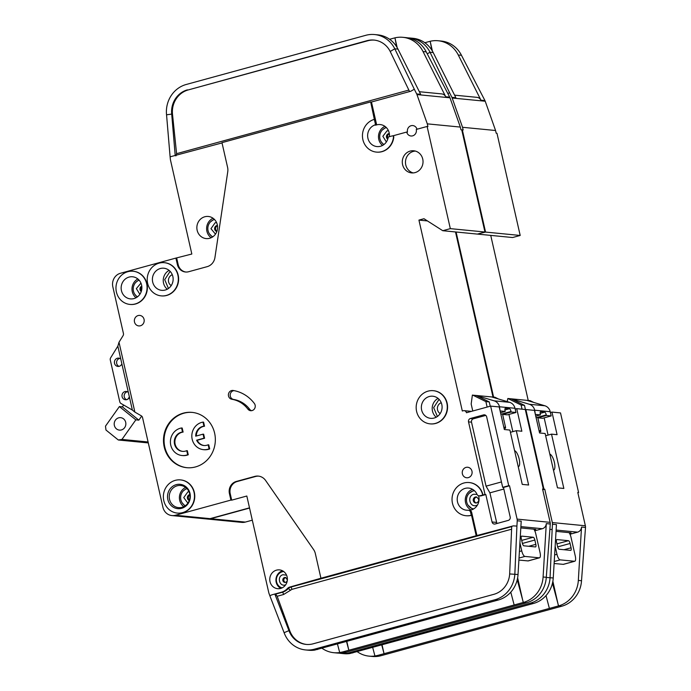 <?xml version="1.0" encoding="UTF-8"?>
<svg xmlns="http://www.w3.org/2000/svg" width="691" height="691" viewBox="0 0 691 691"><rect width="100%" height="100%" fill="white"/><g stroke="black" fill="none" stroke-linecap="round" stroke-linejoin="round"><path stroke-width="1.04" d="M549.82 454.099A8.335 2.824 -105.3 0 1 554.389 462.409A8.335 2.824 -105.3 0 1 553.603 470.148A8.335 2.824 -105.3 0 1 553.474 470.182L553.603 470.148M569.989 534.229L577.572 532.156A5.554 5.183 95.6 0 0 581.528 527.06L578.332 580.423A27.778 25.913 -84.4 0 1 558.561 605.912L552.472 583.187M556.039 531.362L571.06 532.83L569.479 533.262M382.063 644.919L384.049 653.695L558.466 605.938L552.869 581.304M542.677 489.487L543.955 489.142L525.877 409.547L534.437 410.385L539.567 432.972L545.139 433.516L557.482 487.829L563.847 488.451L551.513 434.138L557.084 434.682L551.954 412.095L560.513 412.924L578.592 492.519L577.797 492.441L585.372 525.782L552.334 522.56A5.554 5.183 95.6 0 1 552.463 524.219L556.445 524.607L553.249 577.97A27.778 25.913 95.6 0 1 533.478 603.459L349.862 653.548A27.778 25.913 95.6 0 1 343.997 653.686L340.81 653.375A27.778 25.913 95.6 0 1 338.927 653.116M381.769 645.005L384.049 653.695L377.882 655.379L374.937 656.001L372.691 647.484M585.372 525.782A5.554 5.183 95.6 0 1 585.51 527.449L581.52 580.734A27.778 25.913 95.6 0 1 561.748 606.223L381.069 655.69A27.778 25.913 95.6 0 1 372.259 656.45L369.072 656.139A27.778 25.913 -84.4 0 0 374.937 656.001M546.011 595.599L549.388 608.417M549.95 529.392L552.152 529.513L550.071 577.659A27.778 25.913 95.6 0 1 530.299 603.148L349.62 652.624A27.778 25.913 95.6 0 1 340.81 653.375M252.301 520.176L245.314 522.085L210.677 518.708L249.546 508.058M357.264 651.708A27.778 25.913 -84.4 0 0 369.072 656.139M548.075 435.08L544.163 417.856M553.249 577.97L546.279 577.46M210.677 518.708A11.108 10.365 95.6 0 1 207.153 519.01A11.108 10.365 95.6 0 1 206.859 518.976M525.877 409.547L525.324 409.694M456.095 232.012L493.599 397.1M477.749 233.99L485.557 232.081L520.193 235.458L496.976 133.285L496.181 133.208L495.568 130.513L462.529 127.291L452.182 98.01A5.554 5.183 -84.4 0 0 451.905 97.353L449.539 92.646L447.932 93.587M461.795 130.055L462.339 129.899L485.557 232.081M245.314 522.085A11.108 10.365 95.6 0 1 241.79 522.387L207.153 519.01M477.999 234.145L512.627 237.531L520.193 235.458M490.731 235.389L528.235 400.486M578.592 492.519L577.857 492.718M552.334 522.56L544.758 489.219L543.955 489.142M552.152 529.513L552.463 524.219M544.758 489.219L542.737 489.764M551.513 434.138L545.648 435.745M551.954 412.095L550.407 412.518M454.583 95.159L476.928 97.345A5.554 5.183 95.6 0 1 480.962 100.195L458.28 55.004A27.778 25.913 -84.4 0 0 438.103 40.752A27.778 25.913 -84.4 0 0 430.173 41.279L424.827 42.73M427.263 53.855L430.018 52.24L449.539 92.646M407.932 37.884A27.778 25.913 95.6 0 1 409.832 37.988A27.778 25.913 95.6 0 1 430.018 52.24L433.205 52.551A27.778 25.913 95.6 0 0 413.019 38.299L409.832 37.988M451.905 97.353L455.879 97.742L433.205 52.551M438.103 40.752L441.281 41.063A27.778 25.913 95.6 0 1 461.467 55.315L484.944 100.584A5.554 5.183 95.6 0 1 485.22 101.232L452.182 98.01M431.884 50.21L430.173 41.279L432.402 51.074M462.339 129.899L463.143 129.977L462.529 127.291M495.568 130.513L485.22 101.232M522.05 409.176L521.118 405.038L524.495 405.367L525.471 409.659M537.84 417.813L542.616 418.28L551.185 415.93L546.408 415.464L537.84 417.813L540.707 430.45A1.391 0.475 -105.3 0 1 540.578 431.745A1.391 0.475 -105.3 0 1 540.517 431.745L539.265 431.625M551.185 415.93L550.226 411.724A8.335 7.774 -84.4 0 0 544.862 405.772L529.332 404.261A8.335 7.774 95.6 0 1 534.696 410.204L535.37 414.496M556.937 543.86L568.477 540.699L556.937 539.567A2.781 0.941 -105.3 0 0 556.808 539.576A2.781 0.941 -105.3 0 0 556.549 542.159L557.525 546.46A2.781 0.941 74.7 0 0 559.131 549.25L570.68 550.373A2.781 0.941 74.7 0 0 570.801 550.364A2.781 0.941 74.7 0 0 571.06 547.782L570.084 543.48L557.637 546.892M533.685 402.421L530.144 400.668L526.758 400.339L544.862 405.772M526.758 400.339L507.85 398.491L507.185 401.601M529.332 404.261L511.228 398.828L524.495 405.367M554.122 563.493L563.381 564.366L574.765 561.247A5.554 1.883 -105.3 0 1 574.515 561.273L560.185 559.874A5.554 1.883 -105.3 0 1 556.972 554.294L555.149 546.279M569.056 532.631A5.554 1.883 -105.3 0 1 571.008 537.261L575.283 556.091A5.554 1.883 -105.3 0 1 574.765 561.247M540.492 411.793L540.656 411.75A2.781 0.941 -105.3 0 0 540.569 411.758A2.781 0.941 -105.3 0 0 540.31 414.341L540.431 414.885L535.655 414.419M540.656 411.75L544.715 412.147A2.781 0.941 -105.3 0 1 546.279 414.928L546.408 415.464M544.715 412.147L540.155 413.391M568.477 540.699A2.781 0.941 -105.3 0 1 570.084 543.48M540.431 414.885L535.75 416.163M521.118 405.038L507.85 398.491M214.175 219.177L210.53 221.82M209.373 233.774L212.431 237.056M473.931 490.265L469.198 493.27M468.04 505.225L472.791 509.379M386.044 127.265L382.408 129.917M381.251 141.871L383.695 144.713M170.124 271.347L164.708 279.665L168.449 288.484M138.874 279.898L135.911 282.239M134.754 294.193L137.198 297.044M439.079 399.346L433.663 407.664L437.403 416.483M186.708 488.356L183.322 490.895M182.165 502.849L184.989 505.976M120.77 359.026L121.866 363.863A4.163 3.887 95.6 0 1 114.412 362.602A4.163 3.887 95.6 0 1 120.77 359.026L117.85 346.156L110.646 357.808A2.781 2.591 -84.4 0 0 110.284 360.002L119.768 401.747A2.781 2.591 -84.4 0 0 121.029 403.501L132.37 410.065L129.442 397.204A4.163 3.887 95.6 0 1 121.987 395.943A4.163 3.887 95.6 0 1 128.345 392.367L129.442 397.204M119.776 358.404A4.163 3.887 -84.4 0 0 118.999 366.36M127.351 391.745A4.163 3.887 -84.4 0 0 126.574 399.7M165.209 290.03A11.108 10.365 -84.4 0 0 173.121 278.387A11.108 10.365 -84.4 0 0 163.845 268.22A11.108 10.365 -84.4 0 0 160.321 268.523A11.108 10.365 -84.4 0 0 152.417 280.166A11.108 10.365 -84.4 0 0 161.685 290.332A11.108 10.365 -84.4 0 0 165.209 290.03M133.959 298.59A11.108 10.365 -84.4 0 0 141.862 286.946A11.108 10.365 -84.4 0 0 132.594 276.78A11.108 10.365 -84.4 0 0 129.07 277.082A11.108 10.365 -84.4 0 0 121.167 288.726A11.108 10.365 -84.4 0 0 130.435 298.892A11.108 10.365 -84.4 0 0 133.959 298.59M186.734 450.662L187.339 450.722L188.254 454.782L187.658 454.721L186.734 450.662A9.726 9.069 95.6 0 1 185.499 451.102A9.726 9.069 95.6 0 1 182.415 451.37A9.726 9.069 95.6 0 1 174.305 442.473A9.726 9.069 95.6 0 1 181.223 432.281A9.726 9.069 95.6 0 1 182.502 432.03L183.106 432.091A9.726 9.069 -84.4 0 0 181.819 432.341A9.726 9.069 -84.4 0 0 174.892 442.37A9.726 9.069 -84.4 0 0 182.718 451.396M187.658 454.721A13.889 12.956 95.6 0 1 186.415 455.136A13.889 12.956 95.6 0 1 182.009 455.516A13.889 12.956 95.6 0 1 170.427 442.801A13.889 12.956 95.6 0 1 180.308 428.247A13.889 12.956 95.6 0 1 181.586 427.971L182.182 428.031L183.106 432.091M188.254 454.782A13.889 12.956 95.6 0 1 187.011 455.196A13.889 12.956 95.6 0 1 182.605 455.576L182.009 455.516M209.088 448.856L208.164 444.797L208.76 444.857L209.684 448.917L209.088 448.856A13.889 12.956 95.6 0 1 207.836 449.271A13.889 12.956 95.6 0 1 203.43 449.651A13.889 12.956 95.6 0 1 191.848 436.937A13.889 12.956 95.6 0 1 201.729 422.382A13.889 12.956 95.6 0 1 203.007 422.106L203.603 422.166L204.527 426.226A9.726 9.069 -84.4 0 0 196.304 436.004M209.684 448.917A13.889 12.956 95.6 0 1 208.44 449.331A13.889 12.956 95.6 0 1 204.035 449.711L203.43 449.651M208.164 444.797A9.726 9.069 95.6 0 1 206.92 445.237A9.726 9.069 95.6 0 1 203.836 445.505A9.726 9.069 95.6 0 1 196.624 440.202L197.22 440.262A9.726 9.069 -84.4 0 0 204.139 445.522M181.612 508.326A12.222 11.402 -84.4 0 0 190.008 493.46A12.222 11.402 -84.4 0 0 176.231 484.659A12.222 11.402 -84.4 0 0 167.835 499.533A12.222 11.402 -84.4 0 0 181.612 508.326M182.053 507.315A11.108 10.365 -84.4 0 0 189.965 495.672A11.108 10.365 -84.4 0 0 180.688 485.505A11.108 10.365 -84.4 0 0 177.164 485.808A11.108 10.365 -84.4 0 0 169.26 497.451A11.108 10.365 -84.4 0 0 178.528 507.617A11.108 10.365 -84.4 0 0 182.053 507.315M434.164 418.029A11.108 10.365 -84.4 0 0 442.076 406.386A11.108 10.365 -84.4 0 0 432.799 396.219A11.108 10.365 -84.4 0 0 429.275 396.522A11.108 10.365 -84.4 0 0 421.372 408.165A11.108 10.365 -84.4 0 0 430.64 418.34A11.108 10.365 -84.4 0 0 434.164 418.029M212.819 236.797A9.164 8.551 95.6 0 1 207.87 227.659A9.164 8.551 95.6 0 1 214.365 219.539A9.164 8.551 95.6 0 1 214.504 219.505M473.646 508.922A9.164 8.551 95.6 0 1 466.494 500.327A9.164 8.551 95.6 0 1 473.033 490.99A9.164 8.551 95.6 0 1 474.467 490.74M514.588 450.653A8.335 2.824 -105.3 0 1 519.157 458.962A8.335 2.824 -105.3 0 1 518.371 466.71A8.335 2.824 -105.3 0 1 518.241 466.736L518.371 466.71M383.98 144.505A9.164 8.551 95.6 0 1 379.791 135.324A9.164 8.551 95.6 0 1 386.243 127.636A9.164 8.551 95.6 0 1 386.381 127.602M137.483 296.828A9.164 8.551 95.6 0 1 133.251 288.009A9.164 8.551 95.6 0 1 139.116 280.166M285.858 577.555A2.496 2.332 -84.4 0 0 285.392 582.401M185.335 505.734A9.164 8.551 95.6 0 1 180.662 496.665A9.164 8.551 95.6 0 1 187.002 488.667M121.409 429.94A6.254 5.83 -84.4 0 0 120.64 417.666A6.254 5.83 -84.4 0 0 114.214 424.386A6.254 5.83 -84.4 0 0 121.409 429.94M476.816 497.045A3.032 2.824 -84.4 0 0 476.237 502.97M282.101 587.894A8.335 7.774 95.6 0 1 276.374 579.818A8.335 7.774 95.6 0 1 282.325 571.768A8.335 7.774 95.6 0 1 283.699 571.526M468.325 510.234L469.422 510.347A2.781 2.591 95.6 0 1 471.668 512.42L470.58 512.307A2.781 2.591 95.6 0 0 467.962 510.226A11.108 10.365 95.6 0 1 466.503 510.2A11.108 10.365 95.6 0 1 457.235 500.025A11.108 10.365 95.6 0 1 465.138 488.382A11.108 10.365 95.6 0 1 468.662 488.079A11.108 10.365 95.6 0 1 476.971 494.281A2.781 2.591 95.6 0 0 479.934 495.758L481.022 495.862A2.781 2.591 95.6 0 1 480.141 495.939L479.053 495.836M478.561 495.732A11.108 10.365 95.6 0 1 471.124 510.001A11.108 10.365 95.6 0 1 469.232 510.321M374.462 40.121A22.224 20.73 -84.4 0 0 367.811 40.76L367.016 40.683A22.224 20.73 95.6 0 1 374.064 40.078A22.224 20.73 95.6 0 1 390.208 51.48L394.786 48.802L414.306 89.208L410.869 91.212L371.464 102.009L376.431 123.836A1.114 1.036 95.6 0 1 375.757 125.157A11.108 10.365 95.6 0 1 376.664 124.864A11.108 10.365 95.6 0 1 380.18 124.561A11.108 10.365 95.6 0 1 389.413 136.671M374.341 119.379L375.334 123.732A1.114 1.036 95.6 0 1 374.66 125.054A11.108 10.365 -84.4 0 0 367.698 136.904A11.108 10.365 -84.4 0 0 376.932 146.57A11.108 10.365 -84.4 0 0 380.456 146.267A11.108 10.365 -84.4 0 0 388.273 136.982L392.203 135.911A1.114 1.036 95.6 0 1 393.481 137.086A16.67 15.547 95.6 0 1 376.388 152.098A16.67 15.547 95.6 0 1 362.481 136.844A16.67 15.547 95.6 0 1 374.341 119.379L370.67 101.931L221.966 142.648L227.589 167.377A11.108 10.365 95.6 0 1 227.754 171.739L214.944 257.518A11.108 10.365 95.6 0 1 207.145 266.666L188.652 271.727A10.002 9.329 95.6 0 1 185.482 272.004A10.002 9.329 95.6 0 1 177.38 264.532L175.911 258.08L191.83 254.02L170.452 159.906A2.781 2.591 95.6 0 1 170.392 159.561L170.107 156.822L222.036 142.925M204.786 216.767A11.108 10.365 95.6 0 1 208.311 216.464A11.108 10.365 95.6 0 1 217.579 226.631A11.108 10.365 95.6 0 1 209.675 238.274A11.108 10.365 95.6 0 1 206.151 238.585A11.108 10.365 95.6 0 1 196.883 228.41A11.108 10.365 95.6 0 1 204.786 216.767M433.49 390.709A16.67 15.547 95.6 0 1 433.637 390.717A16.67 15.547 95.6 0 1 447.543 405.971A16.67 15.547 95.6 0 1 435.684 423.436A16.67 15.547 95.6 0 1 430.398 423.894A16.67 15.547 95.6 0 1 430.251 423.877M435.39 423.41A16.67 15.547 95.6 0 1 430.104 423.868A16.67 15.547 95.6 0 1 416.198 408.614A16.67 15.547 95.6 0 1 428.057 391.141A16.67 15.547 95.6 0 1 433.343 390.691A16.67 15.547 95.6 0 1 447.25 405.945A16.67 15.547 95.6 0 1 435.39 423.41M138.105 315.562A5.278 4.923 95.6 0 1 144.186 320.244A5.278 4.923 95.6 0 1 138.753 325.919A5.278 4.923 95.6 0 1 138.105 315.562M180.688 479.925A16.67 15.547 95.6 0 1 180.843 479.934A16.67 15.547 95.6 0 1 194.741 495.188A16.67 15.547 95.6 0 1 182.882 512.653A16.67 15.547 95.6 0 1 177.604 513.111A16.67 15.547 95.6 0 1 177.449 513.093M182.588 512.627A16.67 15.547 95.6 0 1 177.302 513.085A16.67 15.547 95.6 0 1 163.396 497.831A16.67 15.547 95.6 0 1 175.255 480.357A16.67 15.547 95.6 0 1 180.541 479.908A16.67 15.547 95.6 0 1 194.447 495.162A16.67 15.547 95.6 0 1 182.588 512.627M183.305 413.149A27.778 25.913 95.6 0 1 192.107 412.389A27.778 25.913 95.6 0 1 215.29 437.809A27.778 25.913 95.6 0 1 195.518 466.926A27.778 25.913 95.6 0 1 186.708 467.686A27.778 25.913 95.6 0 1 163.534 442.257A27.778 25.913 95.6 0 1 183.305 413.149M192.409 412.423A27.778 25.913 -84.4 0 0 183.901 413.209A27.778 25.913 -84.4 0 0 164.121 442.162A27.778 25.913 -84.4 0 0 187.011 467.712M410.212 151.079A11.108 10.365 95.6 0 1 413.736 150.776A11.108 10.365 95.6 0 1 423.013 160.943A11.108 10.365 95.6 0 1 415.101 172.595A11.108 10.365 95.6 0 1 411.577 172.897A11.108 10.365 95.6 0 1 402.309 162.722A11.108 10.365 95.6 0 1 410.212 151.079M415.317 151.061A11.108 10.365 -84.4 0 0 413.399 151.389A11.108 10.365 -84.4 0 0 405.47 162.178A11.108 10.365 -84.4 0 0 413.183 172.914M133.285 271.261A16.67 15.547 95.6 0 1 133.432 271.278A16.67 15.547 95.6 0 1 147.338 286.532A16.67 15.547 95.6 0 1 135.479 303.997A16.67 15.547 95.6 0 1 130.193 304.455A16.67 15.547 95.6 0 1 130.046 304.437M135.177 303.971A16.67 15.547 95.6 0 1 129.899 304.42A16.67 15.547 95.6 0 1 115.993 289.166A16.67 15.547 95.6 0 1 127.852 271.701A16.67 15.547 95.6 0 1 133.138 271.243A16.67 15.547 95.6 0 1 147.045 286.497A16.67 15.547 95.6 0 1 135.177 303.971M466.019 467.401A5.278 4.923 95.6 0 1 472.1 472.091A5.278 4.923 95.6 0 1 466.667 477.766A5.278 4.923 95.6 0 1 466.019 467.401M231.839 399.268A4.448 4.146 95.6 0 1 231.537 390.579A4.448 4.146 95.6 0 1 233.187 390.484A36.666 34.205 95.6 0 1 254.357 403.466A4.448 4.146 95.6 0 1 250.686 410.704A4.448 4.146 95.6 0 1 247.87 409.098A27.778 25.913 -84.4 0 0 231.839 399.268L233.627 399.45A4.448 4.146 -84.4 0 1 233.999 390.631M164.536 262.701A16.67 15.547 95.6 0 1 164.683 262.718A16.67 15.547 95.6 0 1 178.589 277.972A16.67 15.547 95.6 0 1 166.73 295.437A16.67 15.547 95.6 0 1 161.444 295.895A16.67 15.547 95.6 0 1 161.297 295.878M166.436 295.411A16.67 15.547 95.6 0 1 161.15 295.869A16.67 15.547 95.6 0 1 147.243 280.615A16.67 15.547 95.6 0 1 159.103 263.141A16.67 15.547 95.6 0 1 164.389 262.692A16.67 15.547 95.6 0 1 178.295 277.946A16.67 15.547 95.6 0 1 166.436 295.411M427.435 220.93L418.936 220.101L423.98 218.719L442.767 230.708L450.325 228.635L427.107 126.462L416.276 129.424A5.278 4.923 95.6 0 1 410.972 135.989A5.278 4.923 95.6 0 1 406.697 132.05L407.491 132.128A5.278 4.923 95.6 0 1 412.795 125.563A5.278 4.923 95.6 0 1 417.001 129.226M469.353 482.568A16.67 15.547 95.6 0 1 469.5 482.577A16.67 15.547 95.6 0 1 483 495.024L479.934 495.758M470.58 512.307L471.253 515.27A16.67 15.547 95.6 0 1 465.967 515.728A16.67 15.547 95.6 0 1 452.061 500.474A16.67 15.547 95.6 0 1 463.92 483A16.67 15.547 95.6 0 1 469.206 482.551A16.67 15.547 95.6 0 1 482.707 494.998M276.504 570.144A9.441 8.81 95.6 0 1 279.501 569.885A9.441 8.81 95.6 0 1 287.378 578.531A9.441 8.81 95.6 0 1 280.658 588.43A9.441 8.81 95.6 0 1 277.661 588.689A9.441 8.81 95.6 0 1 269.784 580.043A9.441 8.81 95.6 0 1 276.504 570.144M534.756 530.792L542.34 528.71A5.554 5.183 95.6 0 0 546.296 523.614L543.1 576.985A27.778 25.913 -84.4 0 1 523.329 602.466L517.239 579.749M520.807 527.924L535.827 529.392L534.247 529.824M346.83 641.481L348.825 650.248L523.234 602.492L517.637 577.857M483 495.024L485.022 494.471L468.524 421.873A2.781 2.591 95.6 0 1 470.433 418.496L483.545 414.902A2.781 2.591 95.6 0 1 486.671 416.906L502.677 487.354L508.731 485.695L490.645 406.109L499.204 406.939L504.335 429.526L509.906 430.07L522.249 484.391L528.615 485.013L516.281 430.692L521.852 431.236L516.721 408.649L525.281 409.487L543.359 489.081L542.565 489.003L550.14 522.344L517.101 519.114A5.554 5.183 95.6 0 1 517.231 520.781L521.213 521.169L518.025 574.532A27.778 25.913 95.6 0 1 498.254 600.021L314.63 650.11A27.778 25.913 95.6 0 1 308.765 650.248L305.577 649.937A27.778 25.913 95.6 0 1 284.105 632.697L288.942 630.615L274.828 594.027L271.934 594.821L269.835 595.72L284.105 632.697M346.536 641.559L348.825 650.248L342.65 651.941L339.704 652.554L337.458 644.047M550.14 522.344A5.554 5.183 95.6 0 1 550.278 524.003L546.287 577.296A27.778 25.913 95.6 0 1 526.516 602.777L345.837 652.252A27.778 25.913 95.6 0 1 337.027 653.012L333.839 652.701A27.778 25.913 -84.4 0 0 339.704 652.554M510.779 592.161L514.156 604.979M249.503 507.85L210.081 518.647L175.445 515.261L230.898 500.085L229.429 493.624A10.002 9.329 95.6 0 1 236.305 481.463L254.798 476.401A11.108 10.365 95.6 0 1 258.322 476.099A11.108 10.365 95.6 0 1 265.594 480.452L313.593 549.578A11.108 10.365 95.6 0 1 315.321 553.517L320.935 578.246L476.194 535.732L513.283 525.877L516.92 526.076L514.838 574.221A27.778 25.913 95.6 0 1 495.067 599.71L314.388 649.186A27.778 25.913 95.6 0 1 305.577 649.937M269.835 595.72L268.911 593.172A2.781 2.591 -84.4 0 1 268.808 592.818L246.817 496.017L231.692 500.163L230.224 493.702A10.002 9.329 -84.4 0 1 237.099 481.541L236.305 481.463M271.934 594.821L281.513 592.196A13.336 12.438 -84.4 0 0 287.396 588.568A5.554 5.183 95.6 0 1 289.849 587.056L320.935 578.246M258.719 476.142A11.108 10.365 -84.4 0 0 255.592 476.479L237.099 481.541M230.898 500.085L231.692 500.163M322.032 648.27A27.778 25.913 -84.4 0 0 333.839 652.701M512.843 431.633L508.93 414.419M511.59 529.211L291.93 589.363L283.595 594.502L277.169 596.264L289.736 630.693L288.942 630.615A22.224 20.73 95.6 0 0 306.122 644.409A22.224 20.73 95.6 0 0 313.161 643.805L493.84 594.329A22.224 20.73 95.6 0 0 509.664 573.945L518.025 574.532M513.283 525.877L511.72 526.309L509.664 573.945M277.169 596.264L275.614 594.105L274.828 594.027M392.704 135.902A1.114 1.036 95.6 0 1 393.775 137.12A16.67 15.547 95.6 0 1 376.69 152.124A16.67 15.547 95.6 0 1 376.535 152.115M117.85 346.156L118.999 342.244L123.067 335.662A2.781 2.591 95.6 0 0 123.43 333.459L112.832 286.782A11.108 10.365 95.6 0 1 120.467 273.265L175.911 258.08M118.999 342.244L134.875 412.095L132.37 410.065M175.445 515.261A11.108 10.365 95.6 0 1 171.921 515.564A11.108 10.365 95.6 0 1 162.921 507.272L142.545 417.563A2.781 2.591 95.6 0 0 141.275 415.809L134.875 412.095M476.194 535.732L471.547 515.305A16.67 15.547 95.6 0 1 466.261 515.754A16.67 15.547 95.6 0 1 466.114 515.736M490.645 406.109L466.451 412.734A2.781 2.591 -84.4 0 0 463.315 410.73L462.314 411.007L418.936 220.101M406.697 132.05L392.678 135.894M210.081 518.647A11.108 10.365 95.6 0 1 206.557 518.95L171.921 515.564M419.351 91.722L441.696 93.898A5.554 5.183 95.6 0 1 445.73 96.757L423.047 51.566A27.778 25.913 -84.4 0 0 402.87 37.314L406.049 37.625A27.778 25.913 95.6 0 1 426.235 51.877L449.711 97.146A5.554 5.183 95.6 0 1 449.988 97.794L416.949 94.572L427.297 123.853L460.336 127.075L460.949 129.761L461.743 129.839L484.961 232.021L477.395 234.094L442.767 230.708M455.499 231.951L493.003 397.04M543.359 489.081L542.625 489.28M517.101 519.114L509.526 485.773L508.731 485.695M516.92 526.076L517.231 520.781M509.526 485.773L503.471 487.431L510.191 517.006A2.781 2.591 95.6 0 1 508.282 520.392L495.179 523.977A2.781 2.591 95.6 0 1 492.044 521.981L485.816 494.549L481.022 495.862M471.668 512.42L476.989 535.81M516.281 430.692L510.416 432.298M516.721 408.649L515.175 409.072M289.736 630.693A22.224 20.73 -84.4 0 0 306.519 644.444M371.464 102.009L370.67 101.931M175.229 155.743L171.705 114.11L166.548 114.792A27.778 25.913 95.6 0 1 186.216 84.483L365.789 35.31A27.778 25.913 95.6 0 1 374.6 34.55A27.778 25.913 95.6 0 1 394.786 48.802L397.973 49.113A27.778 25.913 95.6 0 0 377.787 34.861L374.6 34.55M402.87 37.314A27.778 25.913 -84.4 0 0 394.941 37.841L389.594 39.292M367.016 40.683L188.228 89.934A22.224 20.73 -84.4 0 0 172.5 114.188L176.585 153.678L408.856 90.072M172.5 114.188L171.705 114.11A22.224 20.73 95.6 0 1 187.434 89.856M416.949 94.572A5.554 5.183 -84.4 0 0 416.673 93.916L420.655 94.304L397.973 49.113M396.651 46.772L394.941 37.841L397.17 47.636M176.706 258.158L178.174 264.61A10.002 9.329 -84.4 0 0 185.879 272.029M166.548 114.792L170.107 156.822M367.811 40.76L188.228 89.934M390.208 51.48L409.582 91.575M414.306 89.208L416.673 93.916M427.107 126.462L427.91 126.539L427.297 123.853M460.336 127.075L449.988 97.794M121.866 363.863L128.345 392.367M485.816 494.549L485.022 494.471M503.843 489.029L489.91 492.847L496.63 522.422A2.781 2.591 -84.4 0 0 497.088 523.458M489.91 492.847L486.049 486.162L501.45 481.947M485.773 415.403L473.421 418.789A2.781 2.591 -84.4 0 0 471.512 422.166L486.049 486.162M503.471 487.431L502.677 487.354M450.325 228.635L484.961 232.021M247.87 409.098L249.667 409.279A27.778 25.913 -84.4 0 0 233.627 399.45M249.667 409.279A4.448 4.146 -84.4 0 0 251.593 410.687M176.024 155.821L176.585 153.678M498.453 398.983L494.911 397.23L472.368 395.122L471.176 404.019L472.756 411.007M487.129 407.068L485.885 401.601L489.263 401.929L490.239 406.213M502.607 414.375L507.384 414.842L515.952 412.492L511.176 412.026L502.607 414.375L505.475 427.012A1.391 0.475 -105.3 0 1 505.346 428.299A1.391 0.475 -105.3 0 1 505.285 428.308L504.033 428.187M189.904 494.998A3.032 2.824 -84.4 0 0 189.403 500.085M141.854 286.817A3.032 2.824 -84.4 0 0 141.465 290.833M389.361 133.847A3.032 2.824 -84.4 0 0 387.962 138.511M217.492 225.75A3.032 2.824 -84.4 0 0 216.957 231.243M135.842 419.852L121.953 439.433L118.316 439.994L105.973 430.035L105.49 426.148L119.388 406.567L135.842 419.852L138.831 420.137L122.367 406.861L119.388 406.567M118.316 439.994L148.306 442.922M515.952 412.492L514.994 408.286A8.335 7.774 -84.4 0 0 509.63 402.335L494.1 400.815A8.335 7.774 95.6 0 1 499.472 406.766L500.137 411.059M521.705 540.414L533.245 537.253L521.705 536.13A2.781 0.941 -105.3 0 0 521.575 536.138A2.781 0.941 -105.3 0 0 521.316 538.721L522.292 543.022A2.781 0.941 74.7 0 0 523.899 545.812L535.447 546.935A2.781 0.941 74.7 0 0 535.568 546.927A2.781 0.941 74.7 0 0 535.827 544.344L534.851 540.042L522.405 543.454M121.953 439.433L148.09 441.981M122.367 406.861L123.672 405.03M127.8 399.199L129.493 396.815M141.69 416.103L138.831 420.137M440.176 413.581A5.969 5.571 95.6 0 1 441.238 402.723M171.23 285.582A5.969 5.571 95.6 0 1 172.284 274.724M491.526 396.902L509.63 402.335M494.1 400.815L476.004 395.382L489.263 401.929M518.889 560.055L528.149 560.928L539.533 557.81A5.554 1.883 -105.3 0 1 539.282 557.827L524.953 556.428A5.554 1.883 -105.3 0 1 521.74 550.857L519.917 542.841M533.823 529.194A5.554 1.883 -105.3 0 1 535.775 533.823L540.051 552.645A5.554 1.883 -105.3 0 1 539.533 557.81M505.259 408.355L505.423 408.312A2.781 0.941 -105.3 0 0 505.337 408.321A2.781 0.941 -105.3 0 0 505.078 410.903L505.199 411.439L500.422 410.972M505.423 408.312L509.483 408.709A2.781 0.941 -105.3 0 1 511.046 411.482L511.176 412.026M509.483 408.709L504.922 409.953M533.245 537.253A2.781 0.941 -105.3 0 1 534.851 540.042M505.199 411.439L500.517 412.726M485.885 401.601L472.618 395.053M196.624 440.202L203.983 438.189L203.068 434.155L195.708 436.168A9.726 9.069 95.6 0 1 203.931 426.166L203.007 422.106M182.502 432.03L181.586 427.971M203.931 426.166L204.527 426.226M203.068 434.155L203.664 434.216L204.579 438.249L197.22 440.262M203.983 438.189L204.579 438.249M556.117 530.057L577.572 532.156M377.882 655.379L381.069 655.69M558.561 605.912L561.748 606.223M533.478 603.459L530.299 603.148M349.62 652.624L352.799 652.935M581.52 580.734L578.332 580.423M581.528 527.06L585.51 527.449M484.944 100.584L480.962 100.195M458.28 55.004L461.467 55.315M550.226 411.724L534.696 410.204M563.986 549.725L571.06 547.782M563.174 564.374L574.515 561.273M554.242 561.498L560.185 559.874M554.631 554.942L556.972 554.294M540.707 430.45L539.092 430.89M536.104 417.718L546.279 414.928M213.061 218.252A11.108 10.365 -84.4 0 0 206.669 227.469A11.108 10.365 -84.4 0 0 211.152 237.747M472.609 489.349A11.108 10.365 -84.4 0 0 465.302 499.23A11.108 10.365 -84.4 0 0 471.15 509.993M384.93 126.349A11.108 10.365 -84.4 0 0 378.582 135.22A11.108 10.365 -84.4 0 0 382.512 145.447M169.114 270.397A11.108 10.365 -84.4 0 0 167.274 289.209M137.855 278.957A11.108 10.365 -84.4 0 0 136.023 297.769M438.068 398.405A11.108 10.365 -84.4 0 0 436.228 417.217M185.629 487.431A11.108 10.365 -84.4 0 0 179.453 496.544A11.108 10.365 -84.4 0 0 183.754 506.684M284.597 577.512A2.496 2.332 95.6 0 1 285.392 577.443C287.819 579.619 287.879 581.261 285.573 582.358L284.908 582.418A2.496 2.332 95.6 0 1 284.597 577.512M285.642 584.836L285.314 584.94C279.207 586.918 276.754 576.13 282.99 574.722L286.584 575.206M216.862 231.494A3.032 2.824 95.6 0 1 217.449 225.491M215.471 234.145L210.971 228.704L215.108 222.796L216.594 222.614M475.373 497.036A3.032 2.824 95.6 0 1 476.341 496.95C479.476 499.222 479.554 501.208 476.583 502.901L475.745 502.979A3.032 2.824 95.6 0 1 475.373 497.036M477.464 505.026L476.324 505.484C469.604 507.66 466.9 495.793 473.776 494.246L477.049 494.445M387.746 139.193A3.032 2.824 95.6 0 1 389.327 133.579M386.364 141.975L382.849 136.291L386.986 130.893L388.472 130.711M139.867 294.297L136.352 288.622L140.964 283.111M189.265 500.474A3.032 2.824 95.6 0 1 189.844 494.592M187.883 503.152L183.754 497.589L187.892 491.871L188.997 491.698M282.524 570.792A9.441 8.81 -84.4 0 0 275.985 579.032A9.441 8.81 -84.4 0 0 280.805 588.387M520.893 526.62L542.34 528.71M342.65 651.941L345.837 652.252M523.329 602.466L526.516 602.777M498.254 600.021L495.067 599.71M314.388 649.186L317.575 649.497M546.287 577.296L543.1 576.985M546.296 523.614L550.278 524.003M281.513 592.196L282.308 592.273A13.336 12.438 -84.4 0 0 288.19 588.646L287.396 588.568M289.849 587.056L290.643 587.134A5.554 5.183 -84.4 0 0 288.19 588.646A2.22 0.501 42.6 0 1 290.462 590.269M291.93 589.363A2.22 0.751 74.7 0 0 290.643 587.134L511.703 526.602M255.592 476.479L254.798 476.401M229.429 493.624L230.224 493.702M283.595 594.502A2.22 0.751 74.7 0 0 282.308 592.273L275.614 594.105M376.431 123.836L375.334 123.732M449.711 97.146L445.73 96.757M423.047 51.566L426.235 51.877M178.174 264.61L177.38 264.532M468.524 421.873L471.512 422.166M496.63 522.422L492.044 521.981M473.421 418.789L470.433 418.496M483.545 414.902L485.272 415.075M374.66 125.054L375.757 125.157M141.258 291.516A3.032 2.824 95.6 0 1 141.785 286.109M476.496 502.944A3.032 2.824 95.6 0 1 475.745 502.979M514.994 408.286L499.472 406.766M528.753 546.279L535.827 544.344M285.495 582.392A2.496 2.332 95.6 0 1 284.908 582.418M527.941 560.937L539.282 557.827M519.01 558.06L524.953 556.428M519.399 551.496L521.74 550.857M505.475 427.012L503.86 427.453M500.871 414.272L511.046 411.482M471.443 411.361L464.197 410.661"/></g></svg>
